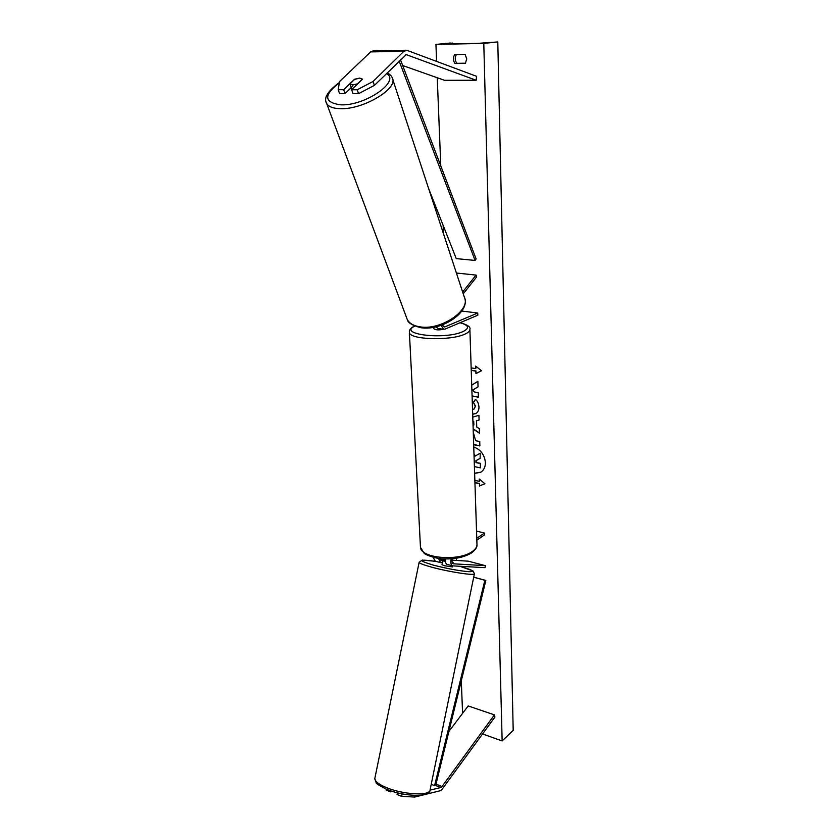 <?xml version="1.0" encoding="UTF-8"?>
<svg xmlns="http://www.w3.org/2000/svg" width="839" height="839" viewBox="0 0 839 839"><rect width="100%" height="100%" fill="white"/><g stroke="black" fill="none" stroke-linecap="round" stroke-linejoin="round"><path stroke-width="1.26" d="M452.242 562.644L453.112 562.696M451.193 558.826C450.428 562.539 450.9 564.878 452.62 565.864L484.994 567.667L485.414 565.664L468.235 561.165L452.064 560.169M438.566 558.438L440.412 562.602L442.531 562.791M445.373 558.973C445.11 561.899 445.698 563.703 447.124 564.395L447.376 564.458M452.368 558.732C451.707 561.375 451.99 563.053 453.217 563.798L485.414 565.664M440.035 559.435L445.299 559.76M445.383 561.574L442.95 560.756L445.31 560.892L441.01 560.557L439.825 558.596M433.134 557.337L435.252 561.228M476.531 531.108L484.418 533.038L484.481 534.915L476.835 540.19M484.418 533.038L476.772 538.302M430.05 790.139L440.779 787.527L442.048 786.5L494.423 714.88L468.193 705.935L448.907 731.409M415.074 795.414L414.739 797.05L401.65 796.347L397.078 794.502L397.424 792.813M401.65 796.347L402.154 793.872M414.739 797.05L440.108 790.768L441.702 789.793L494.926 717.062L494.423 714.88M386.213 789.142L386.034 790.023L390.544 791.848L392.442 791.408M390.743 790.852L390.544 791.848M354.54 79.443L359.69 78.09L362.438 79.275L351.625 89.752L357.204 89.773L358.578 93.674L374.414 85.379L406.244 54.64L476.153 80.25L476.573 76.318L407.167 50.424L403.863 51.284L370.66 51.903L373.166 50.875M358.578 93.674L353.009 93.643L351.625 89.752M345.049 93.601L343.654 89.731L338.169 89.71L339.575 93.569L345.049 93.601L352.978 85.924M374.414 85.379L373.082 81.467L403.863 51.284M402.678 65.536L444.544 80.313L476.153 80.25M338.169 89.71L339.575 81.519L370.66 51.903M373.082 81.467L357.204 89.773M343.654 89.731L354.488 79.296M456.699 273.923L457.349 273.126L476.07 275.077L462.646 292.014M442.384 324.871L444.083 326.958L444.953 326.853L477.737 313.031L477.811 315.191L445.037 329.098L443.726 329.255L441.02 325.364M438.031 328.479L435.861 326.832M463.243 293.828L476.646 276.891L476.07 275.077M477.737 313.031L461.828 311.038M433.826 328.584L433.826 328.71C435.556 330.052 438.828 330.23 443.663 329.245M442.489 563.042L441.996 564.794L444.408 565.717L452.389 566.933L452.609 565.853M449.264 564.962L449.861 565.119M442.95 560.756L442.342 563.137M453.123 562.654L452.231 562.602M474.633 473.238L480.915 472.137M474.633 473.416L480.799 472.21C483.883 470.176 485.414 466.966 485.393 462.551C484.533 454.769 480.663 449.578 473.762 446.988M483.788 43.387L435.934 44.436L450.354 43.02L445.194 44.089L477.863 43.366L497.789 41.95L483.788 43.387L502.152 740.931L482.572 733.999M435.934 44.436L436.605 61.404M437.255 77.744L440.769 165.881M443.139 225.355L443.474 233.693M456.406 558.229L456.5 560.452M461.293 680.807L462.593 713.339M472.535 409.568L473.804 409.222L475.293 406.317L473.416 402.332L475.461 399.291C477.538 401.032 478.702 403.632 478.964 407.104C478.964 410.219 477.894 412.379 475.776 413.596L472.682 414.256M473.28 432.326L475.64 440.706L479.74 441.503L479.877 445.929L473.689 444.701M472.084 396.092L478.366 397.172L478.22 392.61L474.454 391.981L472.766 390.041L478.041 386.789L477.873 381.284L471.728 385.164M486.61 728.451L487.417 727.35M465.362 63.418L455.053 63.533C452.955 60.576 452.85 57.587 454.738 54.556L465.079 54.388L466.746 58.887L465.362 63.418M474.937 482.519L479.625 483.537L479.468 486.012L484.9 483.725L479.247 479.017L479.321 481.355L474.864 480.39M479.394 483.684L474.937 482.708M475.933 366.297L475.776 368.604L475.692 366.098L481.544 370.754L475.933 373.607L475.849 371.111L471.245 370.387M475.776 368.604L471.161 367.891M472.777 417.13L478.922 415.305L479.079 420.087L476.552 420.79L476.741 427.03L479.342 428.645L479.478 433.239L473.175 429.128M465.519 63.208L456.877 63.303C454.843 60.46 454.696 57.534 456.437 54.535M497.789 41.95L513.195 730.37L502.152 740.931M456.877 63.303L455.053 63.533M473.983 453.658L475.346 455.965L480.212 453.196L480.139 458.398L475.912 460.695L475.975 462.604L480.296 463.506L480.432 467.868L474.413 466.61M480.139 458.398L480.212 453.196M476.143 460.569L476.206 462.467L480.527 463.369L480.432 467.868M475.346 455.965L479.981 453.333M473.993 454.088L475.115 456.101M479.489 479.216L479.321 481.355M479.625 483.537L479.468 486.012M479.698 485.865L484.858 483.694M476.164 373.491L475.849 371.111M476.091 370.995L471.235 370.23M477.873 381.315L471.728 385.185M472.084 395.935L478.356 397.004M479.866 445.74L473.678 444.523M475.891 413.533L472.682 414.109M473.92 409.159L475.524 406.191L473.416 402.332M473.647 402.206L475.545 399.385M479.478 432.955L473.165 428.844M479.069 420.024L476.552 420.79M473.028 424.723L473.846 424.954L473.731 421.377L472.923 421.577M473.616 425.09L473.5 421.503L472.934 421.65M359.69 78.09L354.855 79.139L349.978 83.931L352.621 84.917L357.487 83.869L362.385 79.118L359.69 78.09M349.947 83.869L351.447 88.085M440.779 787.527L435.661 785.524L485.854 580.452L473.699 577.169M435.661 785.524L434.602 785.629L484.879 580.263L473.689 577.242M484.879 580.263L485.854 580.452M434.602 785.629L431.236 784.308M400.476 59.716L476.101 258.957L475.073 260.436L456.259 258.622L428.656 188.607M399.144 61.027L475.073 260.436M442.048 786.5L436.007 784.129M406.747 54.724L405.719 54.745M444.953 326.853L443.401 326.644M420.402 546.231L420.465 547.301C420.685 558.449 459.321 561.627 472.472 551.37C475.755 549.021 477.244 546.546 476.951 543.945L469.903 329.821M460.223 322.658C467.543 324.861 470.763 327.032 469.882 329.171C470.165 330.86 468.529 332.496 464.984 334.09C450.742 341.043 409.369 339.732 409.39 332.475L409.348 331.804M414.833 326.119C397.078 334.342 444.922 340.089 462.971 331.594C469.861 328.101 468.865 325.154 459.992 322.753M429.998 790.328C430.061 797.564 404.104 796.651 386.894 789.426C379.134 785.514 375.557 783.269 376.166 782.693L374.813 778.519C374.813 781.319 378.714 784.36 386.527 787.632C403.496 794.795 430.543 796.075 430.082 789.898L474.413 573.687C475.671 575.994 449.18 571.999 431.728 567.174C423.705 564.972 419.5 563.357 419.133 562.329L419.164 562.172M435.619 561.322C418.116 559.015 417.35 560.284 433.312 565.119C447.544 568.737 459.468 570.94 469.074 571.705C475.587 571.695 472.756 569.975 460.569 566.577L459.51 566.294M452.001 43.062L452.032 43.943M386.412 73.559C401.073 81.037 365.364 105.966 340.844 104.844C323.864 102.547 323.361 95.195 339.355 82.809M326.088 101.928L326.633 103.417C328.521 106.731 333.073 108.483 340.277 108.671C363.235 109.773 398.997 88.252 392.222 77.796L464.324 297.121C471.382 309.906 441.083 330.576 420.15 326.864C413.585 325.878 409.275 323.382 407.209 319.376L326.633 103.417C323.435 98.079 327.703 91.094 339.417 82.463M447.124 564.395L452.62 565.864M440.412 562.602L434.99 561.155M406.097 50.235L372.967 50.875M443.726 329.255L437.822 328.448M476.992 544.889C477.318 546.965 475.619 549.555 471.896 552.681C464.533 557.285 454.853 559.351 442.856 558.868C437.486 559.026 424.723 554.873 424.01 553.058L420.465 547.301L409.39 332.475C408.992 330.094 410.701 327.923 414.529 325.993M433.826 328.71L433.763 327.273M474.413 573.687L472.955 570.898L460.716 566.608M374.813 778.519L419.133 562.329L422.227 560.095L435.525 561.301M460.642 566.587L459.552 566.304M452.294 43.932L452.263 43.02M464.324 297.121C471.203 311.804 441.66 331.143 420.968 327.724C412.442 325.584 407.848 322.805 407.209 319.376M351.94 89.448L349.978 83.931M387.146 72.846C389.957 74.356 391.656 76.003 392.222 77.796"/></g></svg>
